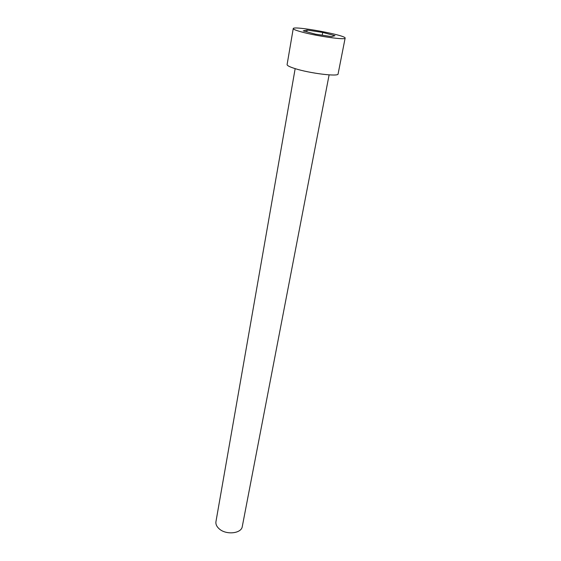 <?xml version="1.0" encoding="UTF-8"?>
<svg xmlns="http://www.w3.org/2000/svg" width="561" height="561" viewBox="0 0 561 561"><rect width="100%" height="100%" fill="white"/><g stroke="black" fill="none" stroke-linecap="round" stroke-linejoin="round"><path stroke-width="0.84" d="M301.285 31.865C316.453 36.114 345.969 40.28 345.134 38.127C346.628 35.259 292.856 25.392 293.235 28.604C293.228 29.298 295.913 30.385 301.285 31.865M307.07 30.049L322.722 32.44L334.973 35.694L331.628 36.619L315.541 34.179L303.235 30.862L307.07 30.049L306.762 31.809M293.235 28.604L287.099 64.578C287.043 65.567 289.63 66.892 294.876 68.554C309.658 73.351 338.739 76.906 338.094 73.94L345.134 38.127M322.21 35.189L322.722 32.44M329.111 74.879L242.289 526.491C241.489 533.63 226.027 535.243 219.134 528.778C216.637 526.534 215.578 524.163 215.95 521.653L295.163 68.645"/></g></svg>
